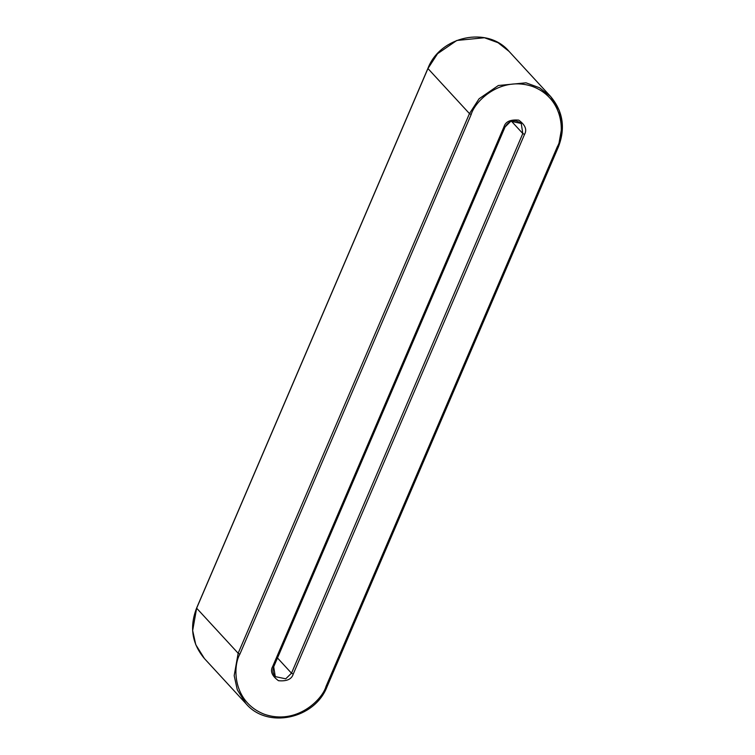 <?xml version="1.0" encoding="UTF-8"?>
<svg xmlns="http://www.w3.org/2000/svg" width="755" height="755" viewBox="0 0 755 755"><rect width="100%" height="100%" fill="white"/><g stroke="black" fill="none" stroke-linecap="round" stroke-linejoin="round"><path stroke-width="1.13" d="M273.669 666.674L275.282 676.622C272.81 673.583 272.31 670.251 273.763 666.637L505.057 126.982C509.417 120.12 514.816 118.95 521.243 123.461L522.8 133.531L524.517 134.428C527.216 129.7 525.291 124.934 518.742 120.13C510.455 119.384 505.539 121.593 504 126.755L272.706 666.42L273.716 666.552L272.706 666.42C269.997 671.148 271.923 675.904 278.482 680.708C286.768 681.454 291.685 679.245 293.223 674.083L291.496 673.196L293.223 674.083L524.517 134.428L522.8 133.531L291.496 673.196L285.72 678.811L275.282 676.622L285.72 678.811L291.496 673.196L277.481 657.973L291.496 673.196L522.8 133.531L511.38 121.14L522.8 133.531L521.243 123.461L510.795 121.272L505.057 126.982L504 126.755C505.539 121.593 510.455 119.384 518.742 120.13C525.291 124.934 527.216 129.7 524.517 134.428L293.223 674.083C291.685 679.245 286.768 681.454 278.482 680.708C271.923 675.904 269.997 671.148 272.706 666.42L504 126.755L505.019 126.887M469.459 113.599L427.943 68.535L196.64 608.19L238.155 653.254L469.459 113.599L479.085 98.763L498.347 85.513L525.98 82.814L539.57 87.778L550.565 96.442L559.228 110.305L562.333 124.452L558.36 146.819L562.333 124.452L559.228 110.305L550.565 96.442L539.57 87.778L525.98 82.814L498.347 85.513L479.085 98.763L469.459 113.599L238.155 653.254L196.64 608.19L192.667 630.557L195.772 644.704L204.435 658.568L195.772 644.704L192.667 630.557L196.64 608.19L427.943 68.535L469.459 113.599L471.177 114.496L239.882 654.151C232.644 666.354 232.502 701.659 264.137 714.173C296.281 725.498 322.272 699.847 326.047 686.352L557.341 146.696C564.58 134.494 564.721 99.179 533.087 86.665C500.942 75.349 474.952 101 471.177 114.496L469.459 113.599M427.991 68.403L427.896 68.441C440.127 36.051 487.645 25.859 509.049 51.378L498.045 42.705L484.455 37.75L456.832 40.449L437.57 53.699L427.943 68.535L437.57 53.699L456.832 40.449L484.455 37.75L498.045 42.705L509.049 51.378L550.565 96.442C563.041 111.259 565.646 128.086 558.398 146.914L327.104 686.578C314.873 718.968 267.355 729.16 245.951 703.641L237.287 689.768L234.182 675.631L238.155 653.254L239.882 654.151L471.177 114.496C474.952 101 500.942 75.349 533.087 86.665C564.721 99.179 564.58 134.494 557.341 146.696L558.36 146.819L557.341 146.696L326.047 686.352C322.272 699.847 296.281 725.498 264.137 714.173C232.502 701.659 232.644 666.354 239.882 654.151L238.155 653.254L234.182 675.631L237.287 689.768L245.951 703.641L204.435 658.568C191.968 643.76 189.354 626.933 196.602 608.096L196.696 608.068M327.057 686.484L326.047 686.352L327.057 686.484M427.896 68.441L196.602 608.096"/></g></svg>

